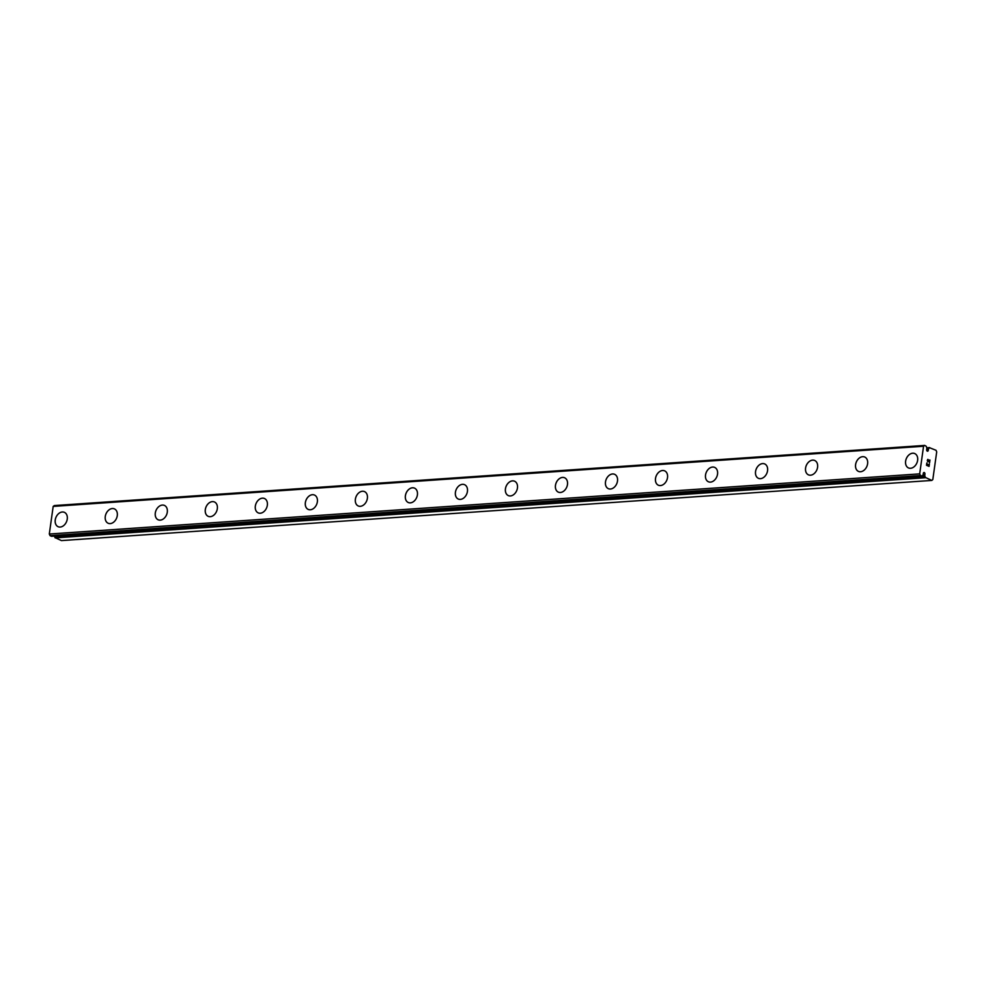 <?xml version="1.0" encoding="UTF-8"?>
<svg xmlns="http://www.w3.org/2000/svg" width="986" height="986" viewBox="0 0 986 986"><rect width="100%" height="100%" fill="white"/><g stroke="black" fill="none" stroke-linecap="round" stroke-linejoin="round"><path stroke-width="1.48" d="M924.843 474.549L924.782 476.016A2.983 1.91 -94 0 1 925.349 477.421L931.819 480.428L932.818 479.529L936.7 451.908L936.059 450.306L929.527 447.706A2.983 1.91 -94 0 1 928.652 448.494L928.319 449.838A1.306 0.838 -94 0 1 926.643 449.949A1.306 0.838 -94 0 1 926.754 449.172L926.815 447.706A2.983 1.91 -94 0 1 926.248 446.301L924.708 445.413L923.562 446.251L919.679 473.872L920.468 475.535L922.083 476.016A2.983 1.91 -94 0 1 922.945 475.227L923.278 473.872A1.306 0.838 -94 0 1 924.954 473.773A1.306 0.838 -94 0 1 924.843 474.549L923.167 474.66M58.149 526.721A7.839 5.719 113.3 0 1 55.549 518.587A7.839 5.719 113.3 0 1 62.315 511.993A7.839 5.719 113.3 0 1 64.361 512.326A7.839 5.719 113.3 0 1 66.962 520.46A7.839 5.719 113.3 0 1 60.183 527.054A7.839 5.719 113.3 0 1 58.137 526.721A7.839 5.719 113.3 0 1 55.524 518.587A7.839 5.719 113.3 0 1 62.303 511.993A7.839 5.719 113.3 0 1 64.349 512.326M108.164 523.258A7.839 5.719 113.3 0 1 105.551 515.123A7.839 5.719 113.3 0 1 112.33 508.529A7.839 5.719 113.3 0 1 114.376 508.875A7.839 5.719 113.3 0 1 116.989 517.009A7.839 5.719 113.3 0 1 110.21 523.603A7.839 5.719 113.3 0 1 108.164 523.258A7.839 5.719 113.3 0 1 105.564 515.123A7.839 5.719 113.3 0 1 112.342 508.542A7.839 5.719 113.3 0 1 114.376 508.875M162.37 505.078A7.839 5.719 113.3 0 1 164.403 505.411A7.839 5.719 113.3 0 1 167.004 513.546A7.839 5.719 113.3 0 1 160.225 520.14A7.839 5.719 113.3 0 1 158.191 519.807A7.839 5.719 113.3 0 1 155.591 511.672A7.839 5.719 113.3 0 1 162.37 505.078M158.191 519.807A7.839 5.719 113.3 0 1 155.578 511.672A7.839 5.719 113.3 0 1 162.345 505.078A7.839 5.719 113.3 0 1 164.391 505.411M208.206 516.344A7.839 5.719 113.3 0 1 205.593 508.209A7.839 5.719 113.3 0 1 212.372 501.615A7.839 5.719 113.3 0 1 214.418 501.96A7.839 5.719 113.3 0 1 217.031 510.095A7.839 5.719 113.3 0 1 210.252 516.689A7.839 5.719 113.3 0 1 208.206 516.344A7.839 5.719 113.3 0 1 205.618 508.209A7.839 5.719 113.3 0 1 212.384 501.627A7.839 5.719 113.3 0 1 214.418 501.96M258.233 512.893A7.839 5.719 113.3 0 1 255.62 504.758A7.839 5.719 113.3 0 1 262.387 498.164A7.839 5.719 113.3 0 1 264.445 498.497A7.839 5.719 113.3 0 1 267.046 506.631A7.839 5.719 113.3 0 1 260.279 513.225A7.839 5.719 113.3 0 1 258.233 512.893A7.839 5.719 113.3 0 1 255.633 504.758A7.839 5.719 113.3 0 1 262.412 498.164A7.839 5.719 113.3 0 1 264.433 498.497M308.248 509.429A7.839 5.719 113.3 0 1 305.635 501.295A7.839 5.719 113.3 0 1 312.414 494.701A7.839 5.719 113.3 0 1 314.46 495.046A7.839 5.719 113.3 0 1 317.073 503.18A7.839 5.719 113.3 0 1 310.294 509.774A7.839 5.719 113.3 0 1 308.248 509.429A7.839 5.719 113.3 0 1 305.66 501.295A7.839 5.719 113.3 0 1 312.426 494.713A7.839 5.719 113.3 0 1 314.46 495.046M358.275 505.978A7.839 5.719 113.3 0 1 355.663 497.844A7.839 5.719 113.3 0 1 362.429 491.25A7.839 5.719 113.3 0 1 364.475 491.583A7.839 5.719 113.3 0 1 367.088 499.717A7.839 5.719 113.3 0 1 360.321 506.311A7.839 5.719 113.3 0 1 358.275 505.978A7.839 5.719 113.3 0 1 355.675 497.844A7.839 5.719 113.3 0 1 362.454 491.25A7.839 5.719 113.3 0 1 364.487 491.583M408.303 502.527A7.839 5.719 113.3 0 1 405.702 494.38A7.839 5.719 113.3 0 1 412.468 487.799A7.839 5.719 113.3 0 1 414.514 488.132A7.839 5.719 113.3 0 1 417.115 496.266A7.839 5.719 113.3 0 1 410.336 502.86A7.839 5.719 113.3 0 1 408.29 502.515A7.839 5.719 113.3 0 1 405.677 494.38A7.839 5.719 113.3 0 1 412.456 487.787A7.839 5.719 113.3 0 1 414.502 488.132M458.317 499.064A7.839 5.719 113.3 0 1 455.705 490.929A7.839 5.719 113.3 0 1 462.483 484.336A7.839 5.719 113.3 0 1 464.529 484.668A7.839 5.719 113.3 0 1 467.142 492.803A7.839 5.719 113.3 0 1 460.363 499.397A7.839 5.719 113.3 0 1 458.317 499.064A7.839 5.719 113.3 0 1 455.717 490.929A7.839 5.719 113.3 0 1 462.496 484.336A7.839 5.719 113.3 0 1 464.529 484.668M512.523 480.885A7.839 5.719 113.3 0 1 514.556 481.217A7.839 5.719 113.3 0 1 517.157 489.352A7.839 5.719 113.3 0 1 510.378 495.946A7.839 5.719 113.3 0 1 508.345 495.601A7.839 5.719 113.3 0 1 505.744 487.466A7.839 5.719 113.3 0 1 512.523 480.885M508.345 495.601A7.839 5.719 113.3 0 1 505.719 487.466A7.839 5.719 113.3 0 1 512.498 480.872A7.839 5.719 113.3 0 1 514.544 481.205M558.359 492.15A7.839 5.719 113.3 0 1 555.747 484.015A7.839 5.719 113.3 0 1 562.525 477.421A7.839 5.719 113.3 0 1 564.571 477.754A7.839 5.719 113.3 0 1 567.184 485.888A7.839 5.719 113.3 0 1 560.405 492.482A7.839 5.719 113.3 0 1 558.359 492.15A7.839 5.719 113.3 0 1 555.771 484.015A7.839 5.719 113.3 0 1 562.538 477.421A7.839 5.719 113.3 0 1 564.571 477.754M608.387 488.686A7.839 5.719 113.3 0 1 605.774 480.552A7.839 5.719 113.3 0 1 612.54 473.958A7.839 5.719 113.3 0 1 614.586 474.291A7.839 5.719 113.3 0 1 617.199 482.437A7.839 5.719 113.3 0 1 610.433 489.031A7.839 5.719 113.3 0 1 608.387 488.686A7.839 5.719 113.3 0 1 605.786 480.552A7.839 5.719 113.3 0 1 612.565 473.97A7.839 5.719 113.3 0 1 614.598 474.303M658.402 485.235A7.839 5.719 113.3 0 1 655.789 477.101A7.839 5.719 113.3 0 1 662.567 470.507A7.839 5.719 113.3 0 1 664.613 470.84A7.839 5.719 113.3 0 1 667.226 478.974A7.839 5.719 113.3 0 1 660.447 485.568A7.839 5.719 113.3 0 1 658.402 485.235A7.839 5.719 113.3 0 1 655.813 477.101A7.839 5.719 113.3 0 1 662.58 470.507A7.839 5.719 113.3 0 1 664.613 470.84M708.429 481.772A7.839 5.719 113.3 0 1 705.816 473.637A7.839 5.719 113.3 0 1 712.582 467.044A7.839 5.719 113.3 0 1 714.628 467.376A7.839 5.719 113.3 0 1 717.241 475.523A7.839 5.719 113.3 0 1 710.475 482.117A7.839 5.719 113.3 0 1 708.429 481.772A7.839 5.719 113.3 0 1 705.828 473.637A7.839 5.719 113.3 0 1 712.607 467.056A7.839 5.719 113.3 0 1 714.64 467.389M758.456 478.321A7.839 5.719 113.3 0 1 755.855 470.186A7.839 5.719 113.3 0 1 762.622 463.593A7.839 5.719 113.3 0 1 764.668 463.925A7.839 5.719 113.3 0 1 767.268 472.06A7.839 5.719 113.3 0 1 760.489 478.654A7.839 5.719 113.3 0 1 758.444 478.321A7.839 5.719 113.3 0 1 755.831 470.186A7.839 5.719 113.3 0 1 762.609 463.593A7.839 5.719 113.3 0 1 764.655 463.925M808.471 474.858A7.839 5.719 113.3 0 1 805.858 466.723A7.839 5.719 113.3 0 1 812.637 460.129A7.839 5.719 113.3 0 1 814.683 460.474A7.839 5.719 113.3 0 1 817.295 468.609A7.839 5.719 113.3 0 1 810.517 475.203A7.839 5.719 113.3 0 1 808.471 474.858A7.839 5.719 113.3 0 1 805.87 466.723A7.839 5.719 113.3 0 1 812.649 460.142A7.839 5.719 113.3 0 1 814.67 460.462M862.676 456.678A7.839 5.719 113.3 0 1 864.71 457.011A7.839 5.719 113.3 0 1 867.31 465.145A7.839 5.719 113.3 0 1 860.532 471.739A7.839 5.719 113.3 0 1 858.498 471.407A7.839 5.719 113.3 0 1 855.897 463.272A7.839 5.719 113.3 0 1 862.676 456.678M858.498 471.407A7.839 5.719 113.3 0 1 855.873 463.272A7.839 5.719 113.3 0 1 862.651 456.678A7.839 5.719 113.3 0 1 864.697 457.011M908.525 467.956A7.839 5.719 113.3 0 1 905.924 459.809A7.839 5.719 113.3 0 1 912.691 453.227A7.839 5.719 113.3 0 1 914.725 453.56A7.839 5.719 113.3 0 1 917.337 461.682A7.839 5.719 113.3 0 1 910.559 468.276A7.839 5.719 113.3 0 1 908.513 467.943A7.839 5.719 113.3 0 1 905.9 459.809A7.839 5.719 113.3 0 1 912.679 453.215A7.839 5.719 113.3 0 1 914.725 453.548M926.704 465.096L927.727 465.54L926.692 465.096L926.976 463.075L926.704 465.096M927.727 465.54L927.888 464.443M928.06 464.517L927.9 465.614L928.048 464.517M927.9 465.614L928.935 466.058L927.9 465.614M928.935 466.058L929.219 464.036M929.058 466.39L929.379 464.11L929.071 466.39L926.495 465.281L926.815 463.001M927.678 461.707L927.851 459.353M928.331 459.759L928.738 460.524L928.331 459.759M928.738 460.524L929.478 462.138L928.738 460.524M929.478 462.138L929.786 459.994M927.321 460.709L927.579 459.698L927.321 460.709M927.826 459.624L929.576 462.767L929.946 460.068M929.958 460.068L929.576 462.767M54.353 536.101L54.403 536.174A2.983 1.91 -94 0 1 54.969 537.58L61.44 540.587L931.819 480.428M924.708 445.413L54.329 505.571L53.182 506.41L49.3 534.03L50.089 535.694L51.605 536.273M928.319 449.838L926.643 449.961M923.562 446.251L53.182 506.41M919.679 473.872L49.3 534.03M920.468 475.535L50.089 535.694M929.613 447.607L926.865 447.804M929.527 447.706L926.889 447.89M928.652 448.494L926.828 448.618M928.467 448.79L926.791 448.901M921.824 476.127L51.445 536.273M924.695 475.609L922.243 475.782M924.782 476.016L54.403 536.174M925.349 477.421L54.969 537.58M925.546 477.729L55.167 537.888M929.699 447.582L926.865 447.78M921.91 476.139L51.518 536.298"/></g></svg>
